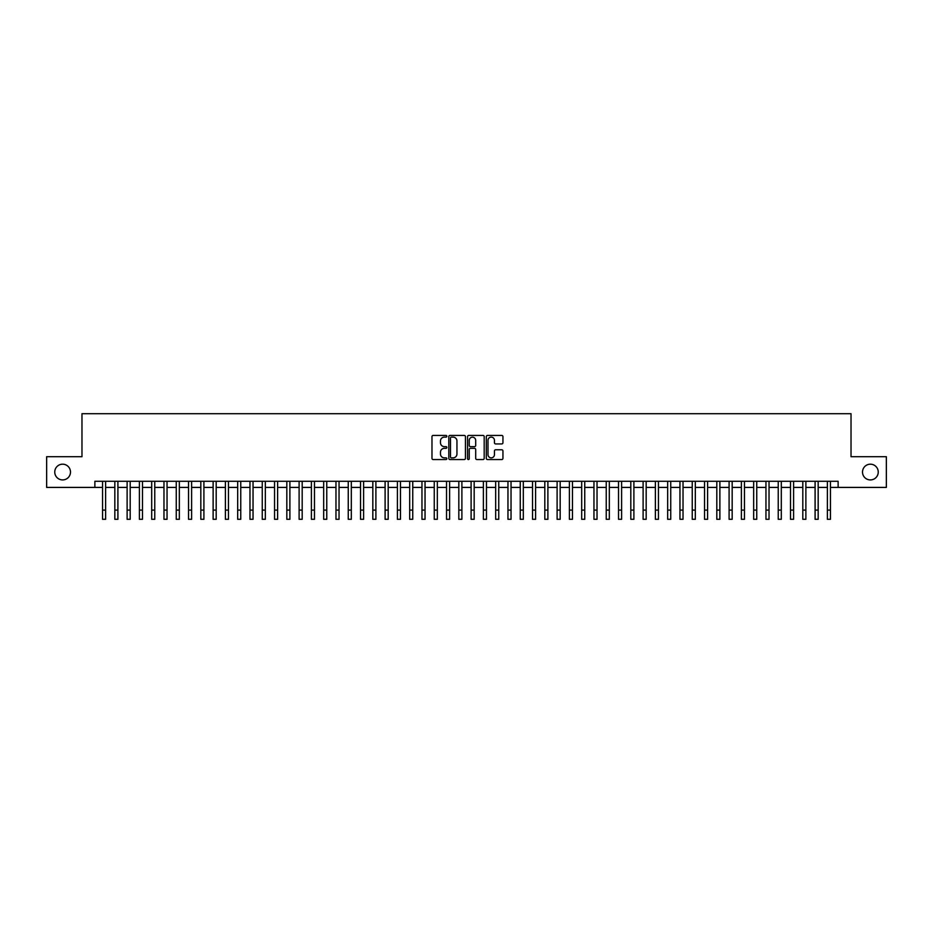 <?xml version="1.0" encoding="UTF-8"?>
<svg xmlns="http://www.w3.org/2000/svg" width="933" height="933" viewBox="0 0 933 933"><rect width="100%" height="100%" fill="white"/><g stroke="black" fill="none" stroke-linecap="round" stroke-linejoin="round"><path stroke-width="1.4" d="M446.849 436.271A0.84 0.84 0 0 0 445.997 435.431L433.192 435.431A1.201 1.201 0 0 0 431.979 436.632L431.979 458.336A1.201 1.201 0 0 0 433.192 459.549L445.997 459.549A0.84 0.84 0 0 0 446.849 458.698A0.84 0.84 0 0 0 445.997 457.858L444.341 457.858A3.86 3.86 0 0 1 440.481 453.998L440.481 452.19A3.86 3.86 0 0 1 444.341 448.33L445.997 448.33A0.84 0.84 0 0 0 446.849 447.49A0.84 0.84 0 0 0 445.997 446.639L444.341 446.639A3.86 3.86 0 0 1 440.481 442.79L440.481 440.982A3.86 3.86 0 0 1 444.341 437.122L445.997 437.122A0.84 0.84 0 0 0 446.849 436.271M862.512 472.063A7.861 7.861 0 0 0 870.384 479.924A7.861 7.861 0 0 0 878.245 472.063A7.861 7.861 0 0 0 870.384 464.191A7.861 7.861 0 0 0 862.512 472.063M54.755 472.063A7.861 7.861 0 0 0 62.616 479.924A7.861 7.861 0 0 0 70.488 472.063A7.861 7.861 0 0 0 62.616 464.191A7.861 7.861 0 0 0 54.755 472.063M501.744 443.933A1.201 1.201 0 0 0 502.945 442.72L502.945 436.632A1.201 1.201 0 0 0 501.744 435.431L487.516 435.431A1.201 1.201 0 0 0 486.303 436.632L486.303 458.336A1.201 1.201 0 0 0 487.516 459.549L501.744 459.549A1.201 1.201 0 0 0 502.945 458.336L502.945 450.989A1.201 1.201 0 0 0 501.744 449.776L495.656 449.776A1.201 1.201 0 0 0 494.443 450.989L494.443 454.628A3.231 3.231 0 0 1 491.224 457.858A3.231 3.231 0 0 1 487.994 454.628L487.994 440.341A3.231 3.231 0 0 1 491.224 437.122A3.231 3.231 0 0 1 494.443 440.341L494.443 442.72A1.201 1.201 0 0 0 495.656 443.933L501.744 443.933M94.874 487.411L46.65 487.411L46.65 456.704L81.976 456.704L81.976 413.704L851.024 413.704L851.024 456.704L886.35 456.704L886.35 487.411L838.126 487.411L838.126 481.276L94.874 481.276L94.874 487.411L102.548 487.411M465.45 436.632A1.201 1.201 0 0 0 464.237 435.431L450.009 435.431A1.201 1.201 0 0 0 448.808 436.632L448.808 458.336A1.201 1.201 0 0 0 450.009 459.549L464.237 459.549A1.201 1.201 0 0 0 465.45 458.336L465.45 436.632M468.763 435.431L482.991 435.431A1.201 1.201 0 0 1 484.192 436.632L484.192 458.336A1.201 1.201 0 0 1 482.991 459.549L476.903 459.549A1.201 1.201 0 0 1 475.69 458.336L475.69 449.543A1.201 1.201 0 0 0 474.489 448.33L470.454 448.33A1.201 1.201 0 0 0 469.241 449.543L469.241 458.698A0.84 0.84 0 0 1 468.401 459.549A0.84 0.84 0 0 1 467.55 458.698L467.55 436.632A1.201 1.201 0 0 1 468.763 435.431M105.616 487.411L114.829 487.411M117.908 487.411L127.121 487.411M130.188 487.411L139.402 487.411M142.481 487.411L151.694 487.411M154.761 487.411L163.975 487.411M167.042 487.411L176.255 487.411M179.334 487.411L188.548 487.411M191.615 487.411L200.828 487.411M203.907 487.411L213.121 487.411M216.188 487.411L225.401 487.411M228.468 487.411L237.682 487.411M240.761 487.411L249.974 487.411M253.041 487.411L262.255 487.411M265.334 487.411L274.547 487.411M277.614 487.411L286.828 487.411M289.895 487.411L299.108 487.411M302.187 487.411L311.4 487.411M314.468 487.411L323.681 487.411M326.76 487.411L335.973 487.411M339.041 487.411L348.254 487.411M351.321 487.411L360.535 487.411M363.613 487.411L372.827 487.411M375.894 487.411L385.107 487.411M388.186 487.411L397.4 487.411M400.467 487.411L409.68 487.411M412.748 487.411L421.961 487.411M425.04 487.411L434.253 487.411M437.32 487.411L446.534 487.411M449.613 487.411L458.826 487.411M461.893 487.411L471.107 487.411M474.174 487.411L483.387 487.411M486.466 487.411L495.68 487.411M498.747 487.411L507.96 487.411M511.039 487.411L520.252 487.411M523.32 487.411L532.533 487.411M535.6 487.411L544.814 487.411M547.893 487.411L557.106 487.411M560.173 487.411L569.387 487.411M572.465 487.411L581.679 487.411M584.746 487.411L593.959 487.411M597.027 487.411L606.24 487.411M609.319 487.411L618.532 487.411M621.6 487.411L630.813 487.411M633.892 487.411L643.105 487.411M646.172 487.411L655.386 487.411M658.453 487.411L667.666 487.411M670.745 487.411L679.959 487.411M683.026 487.411L692.239 487.411M695.318 487.411L704.532 487.411M707.599 487.411L716.812 487.411M719.879 487.411L729.093 487.411M732.172 487.411L741.385 487.411M744.452 487.411L753.666 487.411M756.745 487.411L765.958 487.411M769.025 487.411L778.239 487.411M781.306 487.411L790.519 487.411M793.598 487.411L802.812 487.411M805.879 487.411L815.092 487.411M818.171 487.411L827.384 487.411M830.452 487.411L838.126 487.411M451.339 437.122A0.84 0.84 0 0 0 450.487 437.962L450.487 457.018A0.84 0.84 0 0 0 451.339 457.858L453.088 457.858A3.86 3.86 0 0 0 456.948 453.998L456.948 440.982A3.86 3.86 0 0 0 453.088 437.122L451.339 437.122M475.69 440.399A3.231 3.231 0 0 0 472.471 437.18A3.231 3.231 0 0 0 469.241 440.399L469.241 445.438A1.201 1.201 0 0 0 470.454 446.639L474.489 446.639A1.201 1.201 0 0 0 475.69 445.438L475.69 440.399M102.548 510.083L105.616 510.083L105.616 519.296L102.548 519.296L102.548 481.276M105.616 510.083L105.616 481.276M114.829 519.296L117.908 519.296L114.829 519.296L114.829 481.276M117.908 519.296L117.908 481.276M127.121 519.296L130.188 519.296L127.121 519.296L127.121 481.276M130.188 519.296L130.188 481.276M139.402 519.296L142.481 519.296L139.402 519.296L139.402 481.276M142.481 519.296L142.481 481.276M151.694 519.296L154.761 519.296L151.694 519.296L151.694 481.276M154.761 519.296L154.761 481.276M163.975 519.296L167.042 519.296L163.975 519.296L163.975 481.276M167.042 519.296L167.042 481.276M176.255 519.296L179.334 519.296L176.255 519.296L176.255 481.276M179.334 519.296L179.334 481.276M188.548 519.296L191.615 519.296L188.548 519.296L188.548 481.276M191.615 519.296L191.615 481.276M200.828 519.296L203.907 519.296L200.828 519.296L200.828 481.276M203.907 519.296L203.907 481.276M213.121 519.296L216.188 519.296L213.121 519.296L213.121 481.276M216.188 519.296L216.188 481.276M225.401 519.296L228.468 519.296L225.401 519.296L225.401 481.276M228.468 519.296L228.468 481.276M237.682 519.296L240.761 519.296L237.682 519.296L237.682 481.276M240.761 519.296L240.761 481.276M249.974 519.296L253.041 519.296L249.974 519.296L249.974 481.276M253.041 519.296L253.041 481.276M262.255 519.296L265.334 519.296L262.255 519.296L262.255 481.276M265.334 519.296L265.334 481.276M274.547 519.296L277.614 519.296L274.547 519.296L274.547 481.276M277.614 519.296L277.614 481.276M286.828 519.296L289.895 519.296L286.828 519.296L286.828 481.276M289.895 519.296L289.895 481.276M299.108 519.296L302.187 519.296L299.108 519.296L299.108 481.276M302.187 519.296L302.187 481.276M311.4 519.296L314.468 519.296L311.4 519.296L311.4 481.276M314.468 519.296L314.468 481.276M323.681 519.296L326.76 519.296L323.681 519.296L323.681 481.276M326.76 519.296L326.76 481.276M335.973 519.296L339.041 519.296L335.973 519.296L335.973 481.276M339.041 519.296L339.041 481.276M348.254 519.296L351.321 519.296L348.254 519.296L348.254 481.276M351.321 519.296L351.321 481.276M360.535 519.296L363.613 519.296L360.535 519.296L360.535 481.276M363.613 519.296L363.613 481.276M372.827 519.296L375.894 519.296L372.827 519.296L372.827 481.276M375.894 519.296L375.894 481.276M385.107 519.296L388.186 519.296L385.107 519.296L385.107 481.276M388.186 519.296L388.186 481.276M397.4 519.296L400.467 519.296L397.4 519.296L397.4 481.276M400.467 519.296L400.467 481.276M409.68 519.296L412.748 519.296L409.68 519.296L409.68 481.276M412.748 519.296L412.748 481.276M421.961 519.296L425.04 519.296L421.961 519.296L421.961 481.276M425.04 519.296L425.04 481.276M434.253 519.296L437.32 519.296L434.253 519.296L434.253 481.276M437.32 519.296L437.32 481.276M446.534 519.296L449.613 519.296L446.534 519.296L446.534 481.276M449.613 519.296L449.613 481.276M458.826 519.296L461.893 519.296L458.826 519.296L458.826 481.276M461.893 519.296L461.893 481.276M471.107 519.296L474.174 519.296L471.107 519.296L471.107 481.276M474.174 519.296L474.174 481.276M483.387 519.296L486.466 519.296L483.387 519.296L483.387 481.276M486.466 519.296L486.466 481.276M495.68 519.296L498.747 519.296L495.68 519.296L495.68 481.276M498.747 519.296L498.747 481.276M507.96 519.296L511.039 519.296L507.96 519.296L507.96 481.276M511.039 519.296L511.039 481.276M520.252 519.296L523.32 519.296L520.252 519.296L520.252 481.276M523.32 519.296L523.32 481.276M532.533 519.296L535.6 519.296L532.533 519.296L532.533 481.276M535.6 519.296L535.6 481.276M544.814 519.296L547.893 519.296L544.814 519.296L544.814 481.276M547.893 519.296L547.893 481.276M557.106 519.296L560.173 519.296L557.106 519.296L557.106 481.276M560.173 519.296L560.173 481.276M569.387 519.296L572.465 519.296L569.387 519.296L569.387 481.276M572.465 519.296L572.465 481.276M581.679 519.296L584.746 519.296L581.679 519.296L581.679 481.276M584.746 519.296L584.746 481.276M593.959 519.296L597.027 519.296L593.959 519.296L593.959 481.276M597.027 519.296L597.027 481.276M606.24 519.296L609.319 519.296L606.24 519.296L606.24 481.276M609.319 519.296L609.319 481.276M618.532 519.296L621.6 519.296L618.532 519.296L618.532 481.276M621.6 519.296L621.6 481.276M630.813 519.296L633.892 519.296L630.813 519.296L630.813 481.276M633.892 519.296L633.892 481.276M643.105 519.296L646.172 519.296L643.105 519.296L643.105 481.276M646.172 519.296L646.172 481.276M655.386 519.296L658.453 519.296L655.386 519.296L655.386 481.276M658.453 519.296L658.453 481.276M667.666 519.296L670.745 519.296L667.666 519.296L667.666 481.276M670.745 519.296L670.745 481.276M679.959 519.296L683.026 519.296L679.959 519.296L679.959 481.276M683.026 519.296L683.026 481.276M692.239 519.296L695.318 519.296L692.239 519.296L692.239 481.276M695.318 519.296L695.318 481.276M704.532 519.296L707.599 519.296L704.532 519.296L704.532 481.276M707.599 519.296L707.599 481.276M716.812 519.296L719.879 519.296L716.812 519.296L716.812 481.276M719.879 519.296L719.879 481.276M729.093 519.296L732.172 519.296L729.093 519.296L729.093 481.276M732.172 519.296L732.172 481.276M741.385 519.296L744.452 519.296L741.385 519.296L741.385 481.276M744.452 519.296L744.452 481.276M753.666 519.296L756.745 519.296L753.666 519.296L753.666 481.276M756.745 519.296L756.745 481.276M765.958 519.296L769.025 519.296L765.958 519.296L765.958 481.276M769.025 519.296L769.025 481.276M778.239 519.296L781.306 519.296L778.239 519.296L778.239 481.276M781.306 519.296L781.306 481.276M790.519 519.296L793.598 519.296L790.519 519.296L790.519 481.276M793.598 519.296L793.598 481.276M802.812 519.296L805.879 519.296L802.812 519.296L802.812 481.276M805.879 519.296L805.879 481.276M815.092 519.296L818.171 519.296L815.092 519.296L815.092 481.276M818.171 519.296L818.171 481.276M827.384 519.296L830.452 519.296L827.384 519.296L827.384 481.276M830.452 519.296L830.452 481.276M114.829 510.083L117.908 510.083M127.121 510.083L130.188 510.083M139.402 510.083L142.481 510.083M151.694 510.083L154.761 510.083M163.975 510.083L167.042 510.083M176.255 510.083L179.334 510.083M188.548 510.083L191.615 510.083M200.828 510.083L203.907 510.083M213.121 510.083L216.188 510.083M225.401 510.083L228.468 510.083M237.682 510.083L240.761 510.083M249.974 510.083L253.041 510.083M262.255 510.083L265.334 510.083M274.547 510.083L277.614 510.083M286.828 510.083L289.895 510.083M299.108 510.083L302.187 510.083M311.4 510.083L314.468 510.083M323.681 510.083L326.76 510.083M335.973 510.083L339.041 510.083M348.254 510.083L351.321 510.083M360.535 510.083L363.613 510.083M372.827 510.083L375.894 510.083M385.107 510.083L388.186 510.083M397.4 510.083L400.467 510.083M409.68 510.083L412.748 510.083M421.961 510.083L425.04 510.083M434.253 510.083L437.32 510.083M446.534 510.083L449.613 510.083M458.826 510.083L461.893 510.083M471.107 510.083L474.174 510.083M483.387 510.083L486.466 510.083M495.68 510.083L498.747 510.083M507.96 510.083L511.039 510.083M520.252 510.083L523.32 510.083M532.533 510.083L535.6 510.083M544.814 510.083L547.893 510.083M557.106 510.083L560.173 510.083M569.387 510.083L572.465 510.083M581.679 510.083L584.746 510.083M593.959 510.083L597.027 510.083M606.24 510.083L609.319 510.083M618.532 510.083L621.6 510.083M630.813 510.083L633.892 510.083M643.105 510.083L646.172 510.083M655.386 510.083L658.453 510.083M667.666 510.083L670.745 510.083M679.959 510.083L683.026 510.083M692.239 510.083L695.318 510.083M704.532 510.083L707.599 510.083M716.812 510.083L719.879 510.083M729.093 510.083L732.172 510.083M741.385 510.083L744.452 510.083M753.666 510.083L756.745 510.083M765.958 510.083L769.025 510.083M778.239 510.083L781.306 510.083M790.519 510.083L793.598 510.083M802.812 510.083L805.879 510.083M815.092 510.083L818.171 510.083M827.384 510.083L830.452 510.083"/></g></svg>
